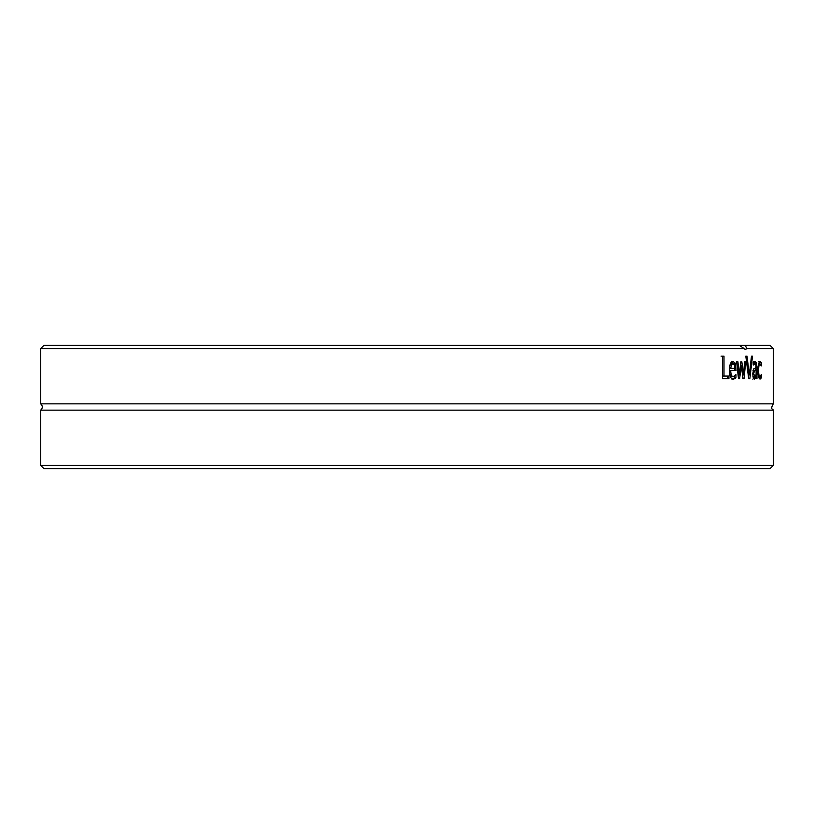 <?xml version="1.0" encoding="UTF-8"?>
<svg xmlns="http://www.w3.org/2000/svg" width="814" height="814" viewBox="0 0 814 814"><rect width="100%" height="100%" fill="white"/><g stroke="black" fill="none" stroke-linecap="round" stroke-linejoin="round"><path stroke-width="1.22" d="M40.7 465.415L43.925 468.64L770.075 468.64L773.3 465.415L40.7 465.415L40.7 410.144L773.3 410.144C773.086 409.004 769.871 409.839 773.3 403.856L773.3 348.585L746.733 348.585A9.676 3.704 -91.5 0 1 745.421 349.226A9.676 3.704 -91.5 0 1 744.067 348.585L739.397 345.36L745.319 345.36L746.733 348.585M773.3 348.585L770.075 345.36L745.319 345.36M773.3 403.856L40.7 403.856L40.7 348.585L744.067 348.585M751.475 356.145L752.502 356.145A3454.413 3068.983 135.2 0 1 749.836 378.744L748.687 378.744A3454.413 3033.971 -132.9 0 0 745.807 356.145L747.018 356.145A3656.6 3230.624 47.5 0 1 749.297 374.908A3656.6 3251.737 -46.2 0 0 751.475 356.145M728.927 376.068L728.927 378.744L722.476 378.744L722.476 356.145L723.992 356.145L723.992 376.068L728.927 376.068M734.788 378.652L733.353 379.121C730.789 379.009 729.476 376.088 729.385 370.35C729.537 364.58 730.748 361.569 733.027 361.314L735.235 363.197L736.07 370.553L730.748 370.553C730.809 374.542 731.674 376.577 733.333 376.638L735.937 374.582L735.937 377.696L734.788 378.652L731.908 379.121M744.576 361.782L745.685 361.782A6053.84 5412.235 123.3 0 1 744.027 378.744L742.979 378.744A4022.391 3508.778 -128.1 0 0 741.31 365.669A4054.972 3520.794 127.3 0 1 739.611 378.744L738.501 378.744A5958.256 5209.203 -120.7 0 0 736.629 361.782L737.911 361.782A7367.748 6501.021 61.7 0 1 739.193 374.908A4292.639 3732.536 -53.7 0 0 740.862 361.782L741.829 361.782A4086.026 3572.432 51.9 0 1 743.477 374.908A8306.555 7472.378 -61.3 0 0 744.576 361.782M756.114 378.744L756.114 376.943L754.405 379.212L753.235 377.716L752.746 373.829L753.754 368.874L756.114 367.592L755.768 364.479L754.843 363.909L753.194 365.059L753.194 362.149L754.853 361.385L756.42 362.647L756.969 367.155L756.969 378.744L756.114 378.744M760.724 378.683L759.991 379.121L758.424 376.943L757.793 370.299L758.424 363.705L759.991 361.406L761.294 362.698L761.294 365.903L759.981 363.889C759.136 363.99 758.689 366.127 758.638 370.299C758.668 374.399 759.116 376.516 759.981 376.638L761.294 374.582L761.294 377.788L760.724 378.683L759.197 378.683M739.397 345.36L43.925 345.36L40.7 348.585M748.788 374.908A3466.47 3081.122 135.1 0 1 748.504 377.289M748.208 374.908L749.297 374.908M727.502 376.068L727.502 378.744M722.598 356.145L722.598 376.068L723.992 376.068M721.082 356.145L722.476 356.145M730.748 368.376L734.839 368.376L734.401 364.967L732.956 363.654L731.399 364.987L730.748 368.376L729.456 368.376M729.965 364.987L731.521 363.654L732.956 363.654M729.995 364.987L731.399 364.987M734.482 376.231L734.482 377.696L733.343 378.652M729.598 373.707L731.898 376.638L733.333 376.638M734.615 368.376L734.625 370.553M731.593 361.314L734.208 364.509M734.482 377.696L735.937 377.696M729.385 370.553L730.748 370.553M733.79 363.197L735.235 363.197M740.608 363.807A4100.871 3586.82 52 0 1 740.842 365.669M738.644 374.908A4069.674 3534.968 127.2 0 1 738.339 377.238M742.917 374.908A6077.395 5434.732 123.2 0 1 742.734 376.77M742.5 374.908L743.477 374.908M738.084 374.908L739.193 374.908M740.374 365.669L741.31 365.669M754.731 376.577L756.114 374.562L756.114 369.861L754.537 370.553L753.703 373.636L754.731 376.577L752.96 376.526M753.011 370.553L756.114 369.861M755.433 367.755L755.433 369.861M755.433 376.099L755.433 376.943M753.316 361.385L754.883 362.647L755.229 363.97M754.843 363.909L753.194 363.919M756.114 376.943L754.578 376.943L752.879 379.212M753.947 378.388L755.484 378.388M759.737 376.638L759.167 378.683M758.343 376.628L759.981 376.638M759.981 363.889L758.373 363.899M758.434 361.406L759.737 362.698L759.737 363.889M759.737 377.788L761.294 377.788M759.737 362.698L761.294 362.698M40.7 403.856C42.827 405.952 42.827 408.048 40.7 410.144M734.625 368.996L736.07 368.996M753.042 370.553L754.537 370.553M752.746 373.636L753.703 373.636M756.114 367.155L756.969 367.155M754.883 362.647L756.42 362.647M757.793 370.299L758.638 370.299M773.3 465.415L773.3 410.144"/></g></svg>
